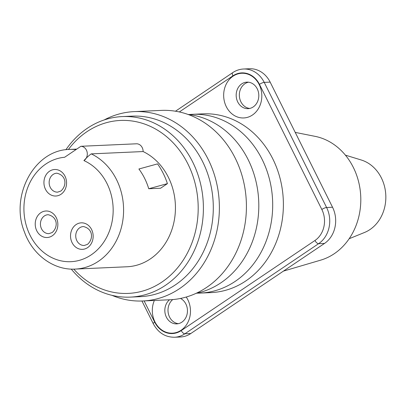 <?xml version="1.0" encoding="UTF-8"?>
<svg xmlns="http://www.w3.org/2000/svg" width="406" height="406" viewBox="0 0 406 406"><rect width="100%" height="100%" fill="white"/><g stroke="black" fill="none" stroke-linecap="round" stroke-linejoin="round"><path stroke-width="0.61" d="M144.12 300.917L154.676 322.095A22.746 19.397 -92.6 0 0 181.243 330.585A3.791 1.756 56 0 0 184.862 333.793L318.593 243.691A26.537 22.629 -92.6 0 0 326.602 207.502L264.22 82.382L270.157 82.119L332.539 207.233A26.537 22.629 -92.6 0 1 324.531 243.422L190.8 333.524A26.537 22.629 -92.6 0 1 180.497 336.99L174.56 337.254A26.537 22.629 -92.6 0 0 184.862 333.793L190.8 333.524M270.157 82.119A26.537 22.629 -92.6 0 0 249.467 68.746L243.529 69.01A26.537 22.629 -92.6 0 1 264.22 82.382A3.791 0.913 -26.5 0 0 259.454 84.346A22.746 19.397 -92.6 0 0 232.892 75.856L179.325 111.949M248.487 82.2A13.271 11.312 -92.6 0 0 244.909 83.732A13.271 11.312 -92.6 0 0 239.616 97.993A13.271 11.312 -92.6 0 0 249.66 108.453M172.733 299.572A13.271 11.312 -92.6 0 0 168.388 313.782A13.271 11.312 -92.6 0 0 178.315 323.673M283.454 271.101L320.654 260.155A63.311 53.983 87.4 0 0 353.327 167.404A63.311 53.983 -92.6 0 0 315.102 136.355L295.228 132.397M345.404 155.143L361.259 160A37.91 32.323 -92.6 0 1 381.366 177.889A37.91 32.323 87.4 0 1 364.507 232.481L349.15 238.733M241.743 83.875A13.271 11.312 87.4 0 1 246.894 82.144A13.271 11.312 87.4 0 1 258.328 91.756A13.271 11.312 87.4 0 1 253.237 106.92A13.271 11.312 87.4 0 1 248.081 108.656A13.271 11.312 87.4 0 1 236.652 99.039A13.271 11.312 87.4 0 1 241.743 83.875M233.054 76.186A22.366 19.072 87.4 0 1 259.18 84.534A22.366 19.072 87.4 0 1 252.425 115.035A22.366 19.072 87.4 0 1 226.304 106.687A22.366 19.072 87.4 0 1 233.054 76.186M200.386 293.081A89.472 76.287 87.4 0 0 262.129 159.401A89.472 76.287 -92.6 0 0 192.378 114.319L203.061 113.842A89.472 76.287 -92.6 0 1 272.817 158.919A89.472 76.287 87.4 0 1 211.074 292.604L200.386 293.081A89.472 76.287 87.4 0 1 197.011 293.147M186.232 297.025A22.366 19.072 87.4 0 1 181.081 330.261A22.366 19.072 87.4 0 1 158.345 326.921A22.366 19.072 87.4 0 1 154.366 300.455M192.378 114.319A89.472 76.287 -92.6 0 0 189.008 114.558M196.037 293.35A90.36 77.044 -92.6 0 0 248.137 159.619A90.36 77.044 -92.6 0 0 188.024 114.441M142.775 300.978A94.781 80.814 87.4 0 0 208.182 159.365A94.781 80.814 -92.6 0 0 134.29 111.609L161.334 110.396A94.781 80.814 -92.6 0 1 235.226 158.152A94.781 80.814 87.4 0 1 169.82 299.765L142.775 300.978A94.781 80.814 87.4 0 1 112.031 295.355M134.29 111.609A94.781 80.814 -92.6 0 0 104.169 119.958M122.282 116.573L132.178 116.131A90.36 77.044 -92.6 0 1 202.624 161.654A90.36 77.044 87.4 0 1 140.268 296.664L130.372 297.106A90.36 77.044 -92.6 0 0 192.728 162.101A90.36 77.044 -92.6 0 0 122.282 116.573A90.36 77.044 -92.6 0 0 65.904 149.758M73.78 269.132A86.564 73.811 -92.6 0 0 170.459 275.293A86.564 73.811 -92.6 0 0 187.968 164.065A86.564 73.811 -92.6 0 0 68.416 149.494M83.915 160.588C86.717 157.513 89.168 155.275 91.269 153.874A59.9 51.075 87.4 0 1 122.927 219.742A59.9 51.075 87.4 0 1 75.186 269.092L127.032 266.767A59.9 51.075 -92.6 0 0 174.773 217.423A59.9 51.075 -92.6 0 0 143.115 151.55A7.582 6.466 -92.6 0 0 136.715 143.785L80.911 146.287L64.615 157.269A52.318 44.609 -92.6 0 0 28.664 232.222A52.318 44.609 -92.6 0 0 101.84 244.808A52.318 44.609 -92.6 0 0 83.915 160.588A7.582 6.466 -92.6 0 0 87.123 152.154A7.582 6.466 -92.6 0 0 80.911 146.287M143.115 151.55L91.269 153.874M148.748 188.749A59.9 51.075 -92.6 0 0 138.898 168.997L157.564 163.887A69 58.829 87.4 0 1 167.414 183.639L148.748 188.749L160.619 188.217L167.414 183.639M71.253 269.097A90.36 77.044 -92.6 0 0 130.372 297.106M180.492 298.446A13.271 11.312 87.4 0 1 187.435 309.895A13.271 11.312 87.4 0 1 181.888 322.146A13.271 11.312 87.4 0 1 176.737 323.876A13.271 11.312 87.4 0 1 165.475 314.868A13.271 11.312 87.4 0 1 169.49 299.78M181.243 330.585L314.97 240.484A22.746 19.397 -92.6 0 0 321.836 209.466L259.454 84.346M76.734 149.103L69.822 149.413A59.9 51.075 87.4 0 1 76.029 149.575M49.502 171.236A13.271 11.312 87.4 0 1 65.001 176.189A13.271 11.312 87.4 0 1 60.996 194.281A13.271 11.312 87.4 0 1 45.497 189.328A13.271 11.312 87.4 0 1 49.502 171.236M52.283 235.784A13.271 11.312 87.4 0 1 36.784 230.826A13.271 11.312 87.4 0 1 40.793 212.734A13.271 11.312 87.4 0 1 56.287 217.687A13.271 11.312 87.4 0 1 52.283 235.784M87.589 247.624A13.271 11.312 87.4 0 1 72.09 242.666A13.271 11.312 87.4 0 1 76.1 224.574A13.271 11.312 87.4 0 1 91.594 229.527A13.271 11.312 87.4 0 1 87.589 247.624M53.125 174.438A9.48 8.079 87.4 0 1 56.804 173.2C66.584 175.397 66.975 185.821 60.854 191.048L57.652 192.139A9.48 8.079 87.4 0 1 49.486 185.273A9.48 8.079 87.4 0 1 53.125 174.438M48.938 233.638A9.48 8.079 87.4 0 1 40.773 226.771A9.48 8.079 87.4 0 1 44.411 215.936A9.48 8.079 87.4 0 1 48.091 214.703C57.87 216.895 58.266 227.319 52.141 232.552L48.938 233.638M84.245 245.478A9.48 8.079 87.4 0 1 76.079 238.611A9.48 8.079 87.4 0 1 79.718 227.776A9.48 8.079 87.4 0 1 83.397 226.543C93.177 228.735 93.573 239.164 87.447 244.392L84.245 245.478M232.892 75.856A3.791 1.756 -124 0 1 232.75 72.623L175.473 111.219M154.676 322.095A3.791 0.913 153.5 0 0 153.265 323.699C158.137 332.727 165.237 337.244 174.56 337.254M314.97 240.484A3.791 1.756 56 0 0 318.593 243.691L324.531 243.422M321.836 209.466A3.791 0.913 -26.5 0 1 326.602 207.502L332.539 207.233M75.186 269.092C53.567 270.376 32.46 254.628 24.472 232.054C9.683 195.986 34.297 149.626 69.822 149.413M141.953 301.008L153.265 323.699M232.75 72.623C236.064 70.405 239.657 69.203 243.529 69.01"/></g></svg>
